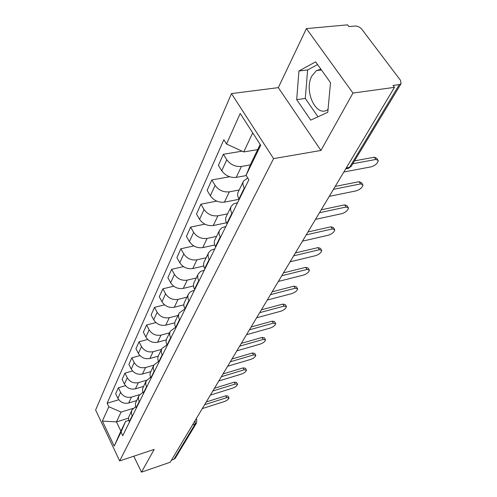 <?xml version="1.0" encoding="UTF-8"?>
<svg xmlns="http://www.w3.org/2000/svg" width="497" height="497" viewBox="0 0 497 497"><rect width="100%" height="100%" fill="white"/><g stroke="black" fill="none" stroke-linecap="round" stroke-linejoin="round"><path stroke-width="0.75" d="M328.039 109.452L327.784 109.62C316.21 117.988 303.543 90.827 311.861 75.979L316.44 70.58L320.932 69.232M352.969 93.057L306.419 28.59L278.314 87.634L231.465 93.598L95.61 410.025L119.678 460.918L273.574 158.63L320.95 150.454L352.969 93.057L394.481 87.348L170.204 462.241L141.483 472.15L154.176 449.4L119.678 460.918M306.419 28.59L347.596 24.85L348.913 26.602L355.125 26.03C357.703 26.018 359.915 27.062 361.754 29.155L400.489 80.321L401.091 83.633L351.267 166.29L349.553 167.327L399.315 84.608L401.091 83.633M192.594 424.811L195.153 423.972L196.557 422.91L175.236 458.277L173.882 459.327L195.153 423.972L195.122 420.592M171.446 460.166L173.882 459.327M133.811 456.203L141.483 472.15M399.315 84.608L393.059 85.459L394.481 87.348M250.364 164.905L241.418 166.458C235.373 166.942 230.49 164.712 226.775 159.754L223.37 154.263L218.4 165.315L221.743 170.775C225.402 175.696 230.223 177.901 236.212 177.386L246.251 175.571M243.437 181.275L238.237 191.941C237.231 194.029 237.479 196.346 238.97 198.887L244.3 188.046C242.785 185.487 242.53 183.163 243.53 181.07L247.73 177.938M244.3 188.046L244.58 188.487M242.114 151.175L223.37 154.263M238.97 198.887L239.237 199.322M239.187 189.984L229.316 191.848C223.408 192.401 218.668 190.239 215.089 185.362L211.815 179.951L207.131 190.376L210.343 195.756C213.865 200.595 218.556 202.726 224.408 202.149L239.206 199.272M232.167 213.667L231.906 213.225C230.453 210.709 230.223 208.411 231.229 206.323L233.515 203.95L237.572 202.701M229.639 176.758L211.815 179.951M231.13 206.522L226.234 216.562C225.234 218.649 225.452 220.935 226.88 223.439L227.141 223.874M227.564 213.84L217.897 215.797C212.126 216.406 207.51 214.319 204.062 209.523L200.918 204.186L196.489 214.033L199.583 219.332C202.981 224.097 207.541 226.16 213.263 225.526L226.514 222.774M220.475 237.386L220.227 236.957C218.829 234.485 218.63 232.205 219.624 230.123L221.886 227.75L225.862 226.464M216.767 201.13L200.918 204.186M219.531 230.328L214.915 239.79C213.921 241.865 214.108 244.133 215.481 246.593L215.729 247.021M216.574 236.392L207.112 238.423C201.465 239.088 196.974 237.063 193.644 232.341L190.618 227.086L186.431 236.404L189.407 241.623C192.687 246.307 197.129 248.307 202.726 247.624L214.729 244.984M209.442 259.782L209.194 259.359C207.852 256.924 207.678 254.669 208.672 252.6L210.896 250.227L214.797 248.916M204.876 224.153L190.618 227.086M208.578 252.799L204.224 261.739C203.23 263.801 203.397 266.044 204.714 268.467L204.957 268.883M206.168 257.738L196.905 259.838C191.376 260.546 187.002 258.583 183.791 253.942L180.871 248.761L176.907 257.589L179.777 262.733C182.946 267.343 187.27 269.281 192.749 268.554L203.751 266.013M199.005 280.96L198.769 280.544C197.477 278.14 197.328 275.916 198.315 273.859L200.508 271.486L204.329 270.157M193.811 245.947L180.871 248.761M198.216 274.058L194.097 282.507C193.116 284.557 193.258 286.775 194.526 289.161L194.756 289.571M196.309 277.978L187.226 280.134C181.815 280.88 177.559 278.972 174.447 274.406L171.633 269.312L167.868 277.68L170.639 282.75C173.708 287.285 177.92 289.167 183.281 288.403L193.482 285.937M189.121 301.008L188.897 300.598C187.655 298.237 187.518 296.032 188.5 293.994L190.662 291.627L194.408 290.279M183.455 266.603L171.633 269.312M188.406 294.187L184.505 302.195C183.523 304.232 183.648 306.419 184.878 308.767L185.095 309.177M186.947 297.187L178.044 299.393C172.745 300.176 168.595 298.324 165.582 293.833L162.867 288.813L159.288 296.765L161.966 301.754C164.936 306.22 169.048 308.047 174.298 307.252L183.847 304.841M179.752 320.025L179.535 319.621C178.33 317.297 178.218 315.117 179.193 313.091L183.679 309.712L185.002 309.376M173.726 286.21L162.867 288.813M179.1 313.29L175.398 320.876C174.428 322.901 174.534 325.063 175.714 327.374L175.932 327.778M178.044 315.452L169.315 317.701C164.128 318.515 160.077 316.713 157.158 312.29L154.53 307.345L151.125 314.912L153.716 319.826C156.598 324.218 160.612 326.001 165.756 325.175L174.795 322.808M170.85 338.078L170.639 337.68C169.483 335.394 169.384 333.245 170.353 331.232L174.764 327.858L175.826 327.579M164.563 304.847L154.53 307.345M170.26 331.424L166.743 338.637C165.781 340.638 165.874 342.781 167.011 345.055L167.222 345.446M169.57 332.835L161.016 335.115C155.928 335.96 151.97 334.208 149.143 329.859L146.596 324.982L143.36 332.189L145.863 337.034C148.659 341.352 152.579 343.085 157.624 342.234L166.271 339.892M162.389 355.249L162.19 354.858C161.065 352.603 160.985 350.478 161.941 348.484L166.955 344.937M155.903 322.578L146.596 324.982M161.848 348.677L158.506 355.535C157.555 357.517 157.63 359.635 158.736 361.872L158.934 362.263M161.5 349.397L153.101 351.708C148.118 352.578 144.254 350.87 141.502 346.589L139.042 341.787L135.948 348.658L138.383 353.429C141.098 357.685 144.925 359.374 149.87 358.499L158.232 356.163M154.337 371.594L154.138 371.209C153.051 368.991 152.989 366.892 153.94 364.916L158.537 361.468M147.708 339.47L139.042 341.787M153.84 365.109L150.094 373.315L150.082 375.602L151.045 378.273M153.797 365.202L145.559 367.538C140.67 368.426 136.892 366.761 134.221 362.549L131.835 357.815L128.885 364.376L131.239 369.078C133.879 373.266 137.619 374.912 142.471 374.017L150.647 371.669M146.658 387.169L145.658 384.057L146.118 380.982L150.548 377.229M139.93 355.585L131.835 357.815M146.211 380.77L142.614 388.654L142.589 390.909L143.515 393.543M146.46 380.286L138.352 382.653C133.556 383.554 129.86 381.932 127.269 377.782L124.952 373.123L122.132 379.391L124.418 384.026C126.983 388.145 130.643 389.747 135.401 388.84L143.428 386.473M139.334 402.036L138.371 398.967L138.675 396.333L139.017 395.531L142.943 392.276M132.537 370.973L124.952 373.123M138.924 395.718L135.47 403.297L135.519 405.981L136.333 408.124M139.539 394.686L131.469 397.097C126.76 398.01 123.144 396.432 120.622 392.344L118.373 387.753L115.671 393.754L117.895 398.314C120.392 402.371 123.977 403.937 128.642 403.017L136.526 400.638M132.332 416.237L131.407 413.212L131.717 410.609L132.059 409.814L135.706 406.658M125.505 385.678L118.373 387.753M131.966 410L128.648 417.294L128.599 419.493L129.462 422.059M252.725 132.892L243.747 151.927L257.67 149.628M243.747 151.927L226.52 144.024L240.206 113.484L260.708 145.267L246.077 175.304L250.991 163.376L260.186 144.459M128.543 418.139L116.453 421.891L120.877 431.098L125.598 421.381L121.007 432.098L122.74 435.701L248.873 179.771L246.077 175.304M121.007 432.098L114.204 446.064L102.376 421.096L108.818 406.726L121.082 412.075L116.453 421.891L102.376 421.096M226.52 144.024L223.843 139.738L107.135 403.229L108.818 406.726M231.465 93.598L273.574 158.63M278.314 87.634L320.95 150.454M310.731 120.125L327.778 112.303L330.511 82.676L315.663 61.845L298.914 70.978L296.697 99.636L310.731 120.125M133.022 408.428L121.082 412.075M125.598 421.381L128.791 420.387M118.795 399.75L107.135 403.229M120.877 431.098L114.204 446.064M317.602 64.56L307.618 69.947L305.301 98.462L317.968 116.801M305.301 98.462L296.697 99.636M307.618 69.947L298.914 70.978M354.547 160.842L374.347 157.207L376.732 158.282L377.614 159.531M343.831 172.012L371.321 166.799C375.316 165.451 377.645 163.358 378.31 160.512L375.925 159.444L352.808 163.724M335.208 186.431L359.089 181.691L361.481 182.679L362.381 183.983M329.262 196.365L356.256 190.848C360.126 189.525 362.369 187.531 362.996 184.878L360.611 183.896L333.475 189.326M321.211 209.827L344.663 204.851L347.055 205.758L347.962 207.106M315.496 219.376L342.004 213.611C345.75 212.306 347.919 210.411 348.509 207.92L346.123 207.025L319.478 212.722M307.96 231.969L331.002 226.794L333.388 227.614L334.301 229.005M302.462 241.163L328.498 235.174C332.133 233.888 334.226 232.08 334.785 229.751L332.406 228.937L306.233 234.857M295.404 252.954L318.037 247.605L320.416 248.351L321.335 249.78M290.105 261.82L315.682 255.638C319.204 254.377 321.236 252.644 321.77 250.457L319.391 249.718L293.684 255.837M283.489 272.878L305.723 267.367L308.097 268.045L309.016 269.504M278.581 281.377L303.499 275.083C306.929 273.841 308.892 272.188 309.401 270.12L307.028 269.455L281.774 275.748M272.163 291.814L294.013 286.173L296.38 286.781L297.293 288.26M267.784 299.921L291.913 293.584C295.249 292.36 297.156 290.776 297.635 288.825L295.274 288.223L270.455 294.665M261.385 309.83L282.861 304.077L285.216 304.624L286.123 306.121M257.235 317.639L280.88 311.209C284.122 310.004 285.974 308.475 286.434 306.637L284.079 306.102L259.683 312.669M251.115 326.995L272.232 321.149L274.574 321.634L275.468 323.149M247.071 334.556L270.356 328.014C273.512 326.827 275.307 325.361 275.748 323.622L273.406 323.143L249.426 329.815M241.318 343.365L262.081 337.438L264.416 337.873L265.305 339.395M237.299 350.72L260.304 344.061C263.379 342.887 265.131 341.476 265.553 339.83L263.217 339.408L239.641 346.173M231.962 359.002L252.383 353.007L254.706 353.386L255.582 354.92M227.93 366.165L250.699 359.393C253.7 358.244 255.402 356.883 255.812 355.318L253.489 354.945L230.297 361.785M223.023 373.949L243.108 367.898L245.419 368.227L246.282 369.762M218.941 380.951L241.511 374.067C244.437 372.93 246.096 371.619 246.487 370.128L244.182 369.805L221.37 376.714M214.468 388.25L234.23 382.15L236.529 382.435L237.38 383.976M210.38 395.084L232.714 388.114C235.572 386.995 237.187 385.728 237.566 384.311L235.274 384.032L212.828 390.99M206.274 401.943L225.725 395.811L228.005 396.047L228.844 397.588M202.304 408.584L224.284 401.576C227.073 400.476 228.645 399.246 229.011 397.898L226.731 397.668L204.646 404.664M128.642 403.017L131.469 397.097M135.401 388.84L138.352 382.653M142.471 374.017L145.559 367.538M149.87 358.499L153.101 351.708M157.624 342.234L161.016 335.115M165.756 325.175L169.315 317.701M174.298 307.252L178.044 299.393M183.281 288.403L187.226 280.134M192.749 268.554L196.905 259.838M202.726 247.624L207.112 238.423M213.263 225.526L217.897 215.797M224.408 202.149L229.316 191.848M236.212 177.386L241.418 166.458M136.147 407.751L139.148 401.663M143.329 393.17L146.466 386.796M150.846 377.894L154.138 371.209M158.736 361.872L162.19 354.858M167.011 345.055L170.639 337.68M175.714 327.374L179.535 319.621M184.878 308.767L188.897 300.598M194.526 289.161L198.769 280.544M204.714 268.467L209.194 259.359M215.481 246.593L220.227 236.957M226.88 223.439L231.906 213.225M129.288 421.692L132.152 415.871M124.418 384.026L127.269 377.782M131.239 369.078L134.221 362.549M138.383 353.429L141.502 346.589M145.863 337.034L149.143 329.859M153.716 319.826L157.158 312.29M161.966 301.754L165.582 293.833M170.639 282.75L174.447 274.406M179.777 262.733L183.791 253.942M189.407 241.623L193.644 232.341M199.583 219.332L204.062 209.523M210.343 195.756L215.089 185.362M221.743 170.775L226.775 159.754M117.895 398.314L120.622 392.344M347.154 168.595L348.614 168.315L349.553 167.327L346.266 167.943M196.557 422.91L196.744 419.555L195.992 419.133M351.336 166.172L348.614 168.315L345.719 168.862M375.925 159.444L374.347 157.207M360.611 183.896L359.089 181.691M346.123 207.025L344.663 204.851M332.406 228.937L331.002 226.794M319.391 249.718L318.037 247.605M307.028 269.455L305.723 267.367M295.274 288.223L294.013 286.173M284.079 306.102L282.861 304.077M273.406 323.143L272.232 321.149M263.217 339.408L262.081 337.438M253.489 354.945L252.383 353.007M244.182 369.805L243.108 367.898M235.274 384.032L234.23 382.15M226.731 397.668L225.725 395.811M316.44 70.58L321.466 69.984M330.816 193.768L333.015 190.09M316.57 217.58L318.707 214.008M303.108 240.082L305.189 236.609M290.366 261.379L292.391 257.999M278.289 281.569L280.258 278.277M266.821 300.741L268.747 297.523M255.924 318.956L257.8 315.819M245.549 336.295L247.388 333.226M235.665 352.814L237.46 349.813M226.234 368.575L227.999 365.637M217.232 383.628L218.96 380.745M208.628 398.016L210.318 395.19M200.39 411.783L202.049 409.006M196.272 418.66L196.607 419.3"/></g></svg>
